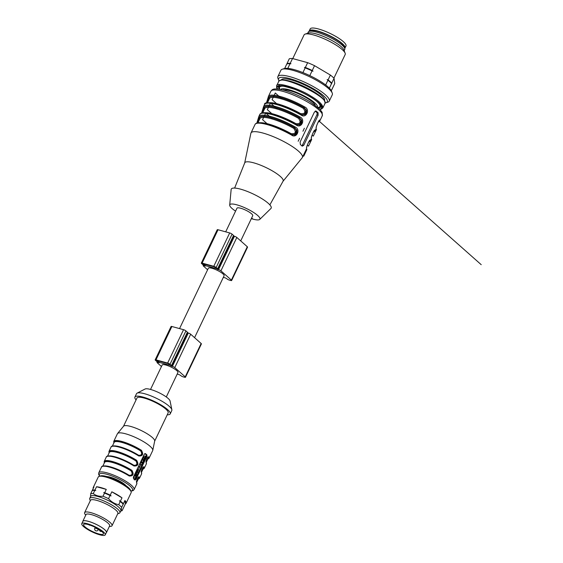 <?xml version="1.0" encoding="UTF-8"?>
<svg xmlns="http://www.w3.org/2000/svg" width="563" height="563" viewBox="0 0 563 563"><rect width="100%" height="100%" fill="white"/><g stroke="black" fill="none" stroke-linecap="round" stroke-linejoin="round"><path stroke-width="0.84" d="M240.718 240.908L252.731 215.72A8.734 1.985 -154.5 0 0 245.707 210.168A8.734 1.985 -154.5 0 0 236.974 208.204L225.7 231.836M235.58 211.132A16.7 3.8 25.5 0 1 229.697 205.08A16.7 3.8 25.5 0 1 246.488 208.535A16.7 3.8 25.5 0 1 259.74 219.415A16.7 3.8 25.5 0 1 252.928 219.12A16.7 3.8 25.5 0 1 251.337 218.648M315.21 105.253A18.03 4.103 -154.5 0 0 312.817 102.311A18.03 4.103 -154.5 0 0 290.241 90.805A18.03 4.103 -154.5 0 0 283.506 90.129M281.31 79.981L281.352 79.89A23.913 5.44 25.5 0 1 305.28 85.273A23.913 5.44 25.5 0 1 324.527 100.481L324.478 100.573M307.687 33.28L308.243 32.105A20.212 4.603 25.5 0 1 316.716 32.147A20.212 4.603 25.5 0 1 336.217 40.86A20.212 4.603 25.5 0 1 344.739 49.509L344.176 50.684M309.122 31.408A19.832 4.511 25.5 0 1 309.228 30.93L310.178 28.931A19.832 4.511 25.5 0 1 324.035 30.817A19.832 4.511 25.5 0 1 343.324 41.634A19.832 4.511 25.5 0 1 345.985 46.011L345.028 48.01A19.832 4.511 25.5 0 1 344.725 48.39M309.228 30.93A19.832 4.511 25.5 0 1 323.078 32.816A19.832 4.511 25.5 0 1 342.367 43.64A19.832 4.511 25.5 0 1 345.028 48.01M310.29 31.183A18.79 4.279 25.5 0 1 323.746 33.344A18.79 4.279 25.5 0 1 341.565 43.414A18.79 4.279 25.5 0 1 344.162 47.341M288.854 63.689A26.194 5.961 25.5 0 1 289.044 63.682A26.194 5.961 25.5 0 1 290.937 63.76L290.205 63.337L292.5 58.531A26.574 6.045 25.5 0 0 289.283 58.777L286.989 63.584A26.574 6.045 25.5 0 1 290.205 63.337M284.653 68.482L286.806 63.971A26.574 6.045 25.5 0 1 288.65 63.696A26.574 6.045 25.5 0 1 290.022 63.725L290.937 63.76M286.989 63.584L286.933 64.062M304.442 67.447A26.194 5.961 25.5 0 1 313.014 71.191L312.247 70.488A26.574 6.045 25.5 0 0 305.357 67.483L304.442 67.447L305.174 67.87A26.574 6.045 25.5 0 1 312.064 70.875L313.014 71.191M305.357 67.483L307.651 62.669A26.574 6.045 25.5 0 1 314.541 65.674L312.247 70.488M327.131 79.559A26.194 5.961 25.5 0 1 331.706 83.605L331.755 83.127A26.574 6.045 25.5 0 0 328.088 79.876L327.131 79.559L327.905 80.263A26.574 6.045 25.5 0 1 331.572 83.514L331.706 83.605M328.088 79.876L330.382 75.062A26.574 6.045 25.5 0 1 334.056 78.313L331.755 83.127M332.297 88.419A26.574 6.045 25.5 0 0 332.437 88.37L331.311 90.734M332.437 88.37L334.739 83.563L334.056 78.313M290.022 63.725L287.799 68.383M307.651 62.669L292.5 58.531M302.922 72.599L305.174 67.87M312.064 70.875L309.805 75.611M330.382 75.062L314.541 65.674M325.66 84.964L327.905 80.263M329.348 88.173L331.572 83.514M279.051 80.966A26.954 6.137 25.5 0 1 278.671 80.199L277.939 78.299A28.474 6.482 25.5 0 1 277.876 76.596L280.902 70.255A28.474 6.482 25.5 0 1 282.267 69.228L284.202 68.602A26.954 6.137 25.5 0 1 294.203 69.636A26.954 6.137 25.5 0 1 331.501 91.164L332.233 93.064A28.474 6.482 25.5 0 1 332.297 94.767L329.271 101.108A28.474 6.482 25.5 0 1 327.905 102.135L325.977 102.762A26.954 6.137 25.5 0 1 325.132 102.952M282.267 69.228A28.474 6.482 25.5 0 1 292.83 70.319A28.474 6.482 25.5 0 1 332.233 93.064M277.876 76.596A28.474 6.482 25.5 0 1 289.804 76.659A28.474 6.482 25.5 0 1 317.272 88.926A28.474 6.482 25.5 0 1 329.271 101.108M278.671 80.199A26.954 6.137 25.5 0 1 289.903 78.644A26.954 6.137 25.5 0 1 318.257 91.762A26.954 6.137 25.5 0 1 325.977 102.762M292.767 58.601L304.062 34.92A22.773 5.18 25.5 0 1 305.153 34.097A22.773 5.18 25.5 0 1 313.605 34.969A22.773 5.18 25.5 0 1 345.133 53.168A22.773 5.18 25.5 0 1 345.175 54.534L333.908 78.158M305.153 34.097L308.418 33.041A20.212 4.603 25.5 0 1 315.92 33.815A20.212 4.603 25.5 0 1 343.894 49.966L345.133 53.168M280.613 89.468A20.5 4.666 25.5 0 1 289.044 89.749A20.5 4.666 25.5 0 1 308.348 98.286A20.5 4.666 25.5 0 1 317.546 107.083M315.773 100.559A22.393 5.095 25.5 0 1 319.974 106.498A22.393 5.095 25.5 0 1 318.897 107.308L318.109 107.561M279.888 89.334L279.586 88.56A22.393 5.095 25.5 0 1 279.544 87.216A22.393 5.095 25.5 0 1 286.799 86.737M244.694 162.932L250.866 133.318A28.474 6.482 25.5 0 1 250.985 132.981A28.474 6.482 25.5 0 1 279.473 139.385A28.474 6.482 25.5 0 1 302.38 157.492A28.474 6.482 25.5 0 1 302.183 157.795L283.055 181.23M302.38 157.492L306.434 148.984A28.474 6.482 -154.5 0 0 306.582 148.407C305.906 147.239 310.34 137.914 310.403 140.405A28.474 6.482 25.5 0 1 310.255 140.975L311.212 138.977A28.474 6.482 -154.5 0 0 311.353 138.399C310.677 137.231 315.111 127.907 315.174 130.391A0.76 0.739 -176.1 0 1 314.302 130.792M318.968 120.581L319.32 120.566C319.108 119.616 315.934 126.478 316.202 128.132A0.76 0.739 -176.1 0 1 316.132 128.392C315.456 127.217 319.89 117.899 319.953 120.383A0.76 0.739 -176.1 0 1 319.073 120.785M266.447 103.029L268.213 97.49M302.282 114.901L305.153 114.571L306.511 112.811L306.455 110.158L304.259 107.73L304.864 107.019C310.487 109.546 306.089 118.877 301.043 115.028L301.071 114.409A27.714 6.306 25.5 0 0 266.475 103.289M261.633 113.057L263.632 106.456A28.474 6.482 25.5 0 1 300.086 117.027C305.716 119.553 301.318 128.885 296.265 125.035A28.474 6.482 -154.5 0 0 259.817 114.465C262.217 109.468 281.211 115.908 296.356 124.423L296.265 125.035M261.675 113.043L263.435 107.498M256.855 123.065L258.86 116.464A28.474 6.482 25.5 0 1 295.315 127.041C300.938 129.56 296.546 138.892 291.493 135.043A28.474 6.482 -154.5 0 0 255.039 124.472C257.439 119.476 276.433 125.922 291.585 134.43L291.493 135.043M256.904 123.051L258.663 117.505M315.59 110.995L316.286 111.185L314.428 112.002L300.107 142.024L300.375 144.55A28.474 6.482 25.5 0 1 302.211 146.176L303.781 145.275L318.102 115.253L318.123 112.811A28.474 6.482 -154.5 0 0 316.286 111.185L315.963 111.01M263.421 107.301A0.76 0.739 3.9 0 0 263.857 108.005L262.006 112.952M264.026 110.045L264.209 108.103A0.76 0.739 -174.1 0 1 264.645 108.736M269.431 102.74A26.574 6.045 25.5 0 1 300.762 113.691C305.125 113.965 305.969 112.185 303.309 108.349L304.259 107.73A27.714 6.306 -154.5 0 0 268.635 97.997L266.785 102.945M268.797 100.038L268.98 98.096A0.76 0.739 -174.1 0 1 269.424 98.729M258.642 117.308A0.76 0.739 3.9 0 0 259.086 118.019L257.235 122.959M259.254 120.053L259.437 118.11A0.76 0.739 -174.1 0 1 259.874 118.744M229.697 205.08L231.147 189.506A22.112 5.032 25.5 0 1 253.385 194.073A22.112 5.032 25.5 0 1 270.93 208.479L259.74 219.415M234.623 188.077L244.736 162.841A21.26 4.835 25.5 0 1 266.032 167.563A21.26 4.835 25.5 0 1 283.105 181.138L269.853 204.883M296.391 124.465L299.347 124.993L301.191 123.839L301.74 122.818L301.677 120.165L299.481 117.744A27.714 6.306 -154.5 0 0 263.857 108.005L264.209 108.103A27.334 6.221 25.5 0 1 299.129 117.646L300.952 120.018L300.867 122.643L299.572 124.36L297.229 124.824M301.17 114.458L302.268 114.894M304.864 107.019A28.474 6.482 25.5 0 0 268.41 96.442L268.192 97.279A0.76 0.739 -176.1 0 0 268.635 97.997L268.98 98.096A27.334 6.221 25.5 0 1 303.907 107.639L305.73 110.01L305.646 112.635L304.344 114.345L302.007 114.81M291.62 134.473L294.576 135L295.603 134.592L296.961 132.826L296.905 130.173L294.709 127.752A27.714 6.306 -154.5 0 0 259.086 118.019L259.437 118.11A27.334 6.221 25.5 0 1 294.358 127.653L296.18 130.025L296.096 132.65L294.794 134.367L292.457 134.831M259.881 122.762A26.574 6.045 25.5 0 1 291.212 133.705C295.575 133.987 296.427 132.206 293.759 128.371A26.574 6.045 -154.5 0 0 259.937 118.617L257.924 122.833M264.659 112.748A26.574 6.045 25.5 0 1 295.983 123.698C300.346 123.973 301.198 122.199 298.531 118.364A26.574 6.045 -154.5 0 0 264.709 108.603L262.696 112.825M300.762 113.691L300.621 114.12M300.086 117.027L298.531 118.364M295.983 123.698L295.849 124.134M291.212 133.705L291.071 134.142M295.315 127.041L293.759 128.371M256.932 123.304A27.714 6.306 25.5 0 1 291.528 134.423L292.76 134.923M261.704 113.297A27.714 6.306 25.5 0 1 296.3 124.416L297.531 124.916M314.189 130.595L314.548 130.574C314.337 129.631 311.163 136.485 311.423 138.139A0.76 0.739 -176.1 0 1 311.353 138.399M309.523 140.806A0.76 0.739 3.9 0 0 310.403 140.405M306.582 148.407A0.76 0.739 3.9 0 0 306.652 148.146L306.434 148.984M301.81 145.803A1.9 1.147 105.3 0 0 302.514 144.93L316.835 114.908A1.9 1.147 105.3 0 0 316.716 112.424L315.231 111.108M223.342 277.341L224.63 277.693A1.9 0.429 25.5 0 1 227.009 278.903A1.9 0.429 -154.5 0 0 229.387 280.114L230.844 280.515A1.9 0.429 -154.5 0 0 231.639 280.515A1.9 0.429 -154.5 0 0 231.386 280.1L220.921 270.831A1.9 0.429 -154.5 0 0 218.543 269.621L217.086 269.22A1.9 0.429 -154.5 0 0 217.881 269.227L233.793 235.862A1.9 0.429 -154.5 0 0 233.539 235.447L232.069 234.145A1.9 0.429 -154.5 0 0 229.697 232.934L218.029 229.746A1.9 0.429 -154.5 0 0 217.234 229.739L201.322 263.104A1.9 0.429 -154.5 0 0 201.575 263.519L203.039 264.821A1.9 0.429 -154.5 0 0 205.418 266.032L203.961 265.637A1.9 0.429 -154.5 0 0 203.166 265.63A1.9 0.429 -154.5 0 0 203.419 266.053L207.613 269.761M231.639 280.515L247.551 247.157A1.9 0.429 -154.5 0 0 247.298 246.735L236.833 237.466A1.9 0.429 -154.5 0 0 234.454 236.256L233.701 236.052M214.426 266.862L216.445 268.65L204.777 265.462L202.518 263.674L214.426 266.862M217.881 269.227A1.9 0.429 -154.5 0 0 217.628 268.804L216.157 267.509A1.9 0.429 -154.5 0 0 213.778 266.292L202.117 263.104A1.9 0.429 -154.5 0 0 201.322 263.104M194.573 337.666L224.088 275.779A8.734 1.985 -154.5 0 0 217.065 270.226A8.734 1.985 -154.5 0 0 208.331 268.255L179.548 328.595M156.605 360.433L158.625 362.22L170.533 365.408L168.274 363.621L156.605 360.433M161.461 366.52L157.267 362.804A1.9 0.429 25.5 0 1 157.014 362.389A1.9 0.429 25.5 0 1 157.809 362.389L159.266 362.79A1.9 0.429 25.5 0 1 156.894 361.58L155.423 360.278A1.9 0.429 25.5 0 1 155.17 359.856A1.9 0.429 25.5 0 1 155.965 359.863L167.633 363.051A1.9 0.429 25.5 0 1 170.005 364.261L171.476 365.563A1.9 0.429 25.5 0 1 171.729 365.978A1.9 0.429 25.5 0 1 170.934 365.978L172.391 366.372A1.9 0.429 25.5 0 1 174.769 367.59L185.234 376.851A1.9 0.429 25.5 0 1 185.487 377.273A1.9 0.429 25.5 0 1 184.692 377.266L183.235 376.872A1.9 0.429 25.5 0 1 180.857 375.662A1.9 0.429 -154.5 0 0 178.485 374.444L177.19 374.092M150.525 389.448L162.179 365.014A8.734 1.985 25.5 0 1 168.274 365.844A8.734 1.985 25.5 0 1 176.768 370.609A8.734 1.985 25.5 0 1 177.936 372.53L166.289 396.964M155.17 359.856L171.082 326.498A1.9 0.429 25.5 0 1 171.877 326.498L183.545 329.686A1.9 0.429 25.5 0 1 185.924 330.896L187.388 332.198A1.9 0.429 25.5 0 1 187.648 332.62L171.729 365.978M187.556 332.803L188.309 333.014A1.9 0.429 25.5 0 1 190.681 334.225L201.146 343.493A1.9 0.429 25.5 0 1 201.406 343.909L185.487 377.273M167.246 414.79A19.55 4.448 -154.5 0 0 170.202 413.889L171.792 410.554A19.55 4.448 -154.5 0 0 171.863 409.751L170.054 400.933A14.047 3.195 -154.5 0 0 158.703 392.58A14.047 3.195 -154.5 0 0 145.064 389.019L137.076 393.164A19.55 4.448 -154.5 0 0 136.499 393.72L134.909 397.056A19.55 4.448 -154.5 0 0 136.07 399.92M144.839 453.574L146.113 454.693L146.183 456.185L135.204 479.204L134.177 479.718M141.348 465.108L139.877 463.989L140.736 462.195L141.51 462.702L141.876 461.934L141.39 461.512L142.249 459.718L143.424 460.752L142.566 462.547L142.08 462.117L141.714 462.885L142.2 463.314L141.348 465.108L140.173 464.067L141.024 462.272M141.278 462.497L141.58 461.857L141.102 461.428L142.249 459.718M142.566 462.547L142.024 462.244M142.509 458.465L143.53 460.534L144.037 458.606L145.585 456.227L143.664 456.044L142.509 458.465L143.53 460.534M136.563 473.377L135.979 473.328L137.829 469.31L138.174 469.415L136.274 473.406L137.745 471.871L136.478 473.701M133.537 477.29L135 478.409L136.865 474.503L136.281 474.166L135.338 476.15L136.337 474.039L135.922 473.849L134.972 475.834L135.69 473.462L133.537 477.29L135 478.409M139.371 466.523C138.948 467.593 139.012 467.642 139.554 466.692L139.589 466.614M138.456 469.303L139.666 466.607C139.244 467.67 139.307 467.726 139.849 466.769L140.525 464.799M148.259 456.966L148.273 456.966C147.914 455.84 145.163 462.441 146.225 462.307A0.373 0.352 155.7 0 1 146.225 462.603C146.204 459.225 147.105 457.339 148.921 456.938A19.55 4.448 25.5 0 1 149.033 458.268L152.693 450.59A19.55 4.448 -154.5 0 0 152.77 450.351A19.55 4.448 -154.5 0 0 136.964 438.155A19.55 4.448 -154.5 0 0 117.54 433.545A19.55 4.448 -154.5 0 0 117.407 433.756L113.74 441.434A19.55 4.448 25.5 0 1 141.44 450.301C143.678 454.285 142.777 456.171 138.737 455.967L138.702 455.629A19.177 4.363 25.5 0 0 112.227 446.325M134.001 465.685L135.859 465.946L137.126 464.918L137.639 463.145L136.309 460.633L136.661 460.316C138.899 464.292 137.998 466.185 133.959 465.981A19.55 4.448 -154.5 0 0 106.266 457.107L104.19 461.449A19.55 4.448 25.5 0 1 131.89 470.323C134.128 474.306 133.227 476.192 129.187 475.988L129.152 475.651A19.177 4.363 25.5 0 0 102.684 466.34M136.696 482.364L138.484 478.62A18.79 4.279 -154.5 0 0 138.378 477.34A0.373 0.352 155.8 0 1 138.878 477.142L138.723 476.981C138.371 475.862 135.62 482.463 136.682 482.329A0.373 0.352 155.7 0 1 136.675 482.618C136.661 479.247 137.562 477.354 139.378 476.952A19.55 4.448 25.5 0 1 139.483 478.283L141.552 473.94A19.55 4.448 -154.5 0 0 141.447 472.61C141.433 469.232 142.333 467.346 144.149 466.945A19.55 4.448 25.5 0 1 144.255 468.275L146.331 463.933A19.55 4.448 -154.5 0 0 146.225 462.603M135.007 479.943L135.936 479.409L146.922 456.389L146.936 454.925A19.55 4.448 -154.5 0 0 145.472 453.623L144.346 454.109L133.368 477.128L133.537 478.649A19.55 4.448 25.5 0 1 135.007 479.943L135.162 480.035M152.77 450.351L154.684 441.054A17.27 3.927 -154.5 0 0 140.722 430.287A17.27 3.927 -154.5 0 0 123.557 426.212L117.54 433.545M154.663 441.167L168.14 412.911A17.27 3.927 -154.5 0 0 154.248 401.926A17.27 3.927 -154.5 0 0 136.964 398.034L123.487 426.297M170.202 413.889A19.55 4.448 -154.5 0 0 154.466 401.454A19.55 4.448 -154.5 0 0 134.909 397.056M171.863 409.751A19.55 4.448 -154.5 0 0 156.064 398.118A19.55 4.448 -154.5 0 0 137.076 393.164M125.929 485.609A11.767 2.681 -154.5 0 0 110.264 477.171A11.767 2.681 -154.5 0 0 107.033 476.601M139.666 466.607C139.244 467.67 139.307 467.726 139.849 466.769L139.554 466.692M145.585 456.227L143.664 456.044M143.959 456.129L142.805 458.549M143.656 457.585L144.198 457.62L143.903 458.24L143.656 457.585M136.373 473.673L138.568 469.76L137.302 471.484L138.174 469.415M138.568 469.76L138.026 469.725M136.577 474.25L135.331 476.15M136.211 473.926L134.972 475.826M135.69 473.462L133.825 477.368M146.246 462.35L148.034 458.599A18.79 4.279 -154.5 0 0 147.928 457.318L147.837 457.205M147.928 457.318A0.373 0.352 155.8 0 1 148.421 457.128A0.373 0.352 -24.3 0 0 148.921 456.938M138.646 455.615L138.66 455.291C141.721 455.404 142.411 453.954 140.729 450.942L141.081 450.625L142.157 452.152L142.108 454.074L140.49 455.903L138.772 455.671M138.737 455.967A19.55 4.448 -154.5 0 0 111.038 447.099C111.601 443.56 128.146 448.725 138.744 455.643L140.63 455.939L141.897 454.911L142.277 452.166L141.088 450.625A19.177 4.363 -154.5 0 0 122.424 442.096A19.177 4.363 -154.5 0 0 113.895 442.877A19.163 4.363 25.5 0 1 122.438 442.103A19.163 4.363 25.5 0 1 141.081 450.625L141.44 450.301M141.468 472.357L143.255 468.606A18.79 4.279 -154.5 0 0 143.157 467.332L143.065 467.22M143.481 466.973L143.649 467.135A19.163 4.363 25.5 0 1 143.044 469.056A19.177 4.363 -154.5 0 0 143.656 467.135L143.495 466.973C143.143 465.847 140.391 472.448 141.454 472.322L141.552 473.94M143.157 467.332A0.373 0.352 155.8 0 1 143.649 467.135L143.656 467.135A0.373 0.352 -24.3 0 0 144.149 466.945M133.874 465.622L133.881 465.298C136.943 465.411 137.639 463.968 135.957 460.956L136.302 460.633L137.386 462.167L137.337 464.081L136.394 465.531L134.641 465.96M138.266 479.071A19.177 4.363 -154.5 0 0 138.878 477.15L138.73 476.981M129.096 475.629L129.11 475.306C132.171 475.425 132.861 473.976 131.179 470.964L131.531 470.64L132.608 472.174L132.565 474.088L131.622 475.545L129.863 475.967L131.784 475.566L132.868 473.152L131.538 470.647A19.177 4.363 -154.5 0 0 112.874 462.117A19.177 4.363 -154.5 0 0 104.345 462.892M129.223 475.693L129.877 475.967M131.89 470.323L131.538 470.647A19.163 4.363 25.5 0 0 112.889 462.124A19.163 4.363 25.5 0 0 104.352 462.885M138.273 479.064A19.163 4.363 25.5 0 0 138.878 477.142L138.878 477.142A0.373 0.352 -24.3 0 0 139.378 476.952M133.959 465.981L133.924 465.636A19.177 4.363 25.5 0 0 107.456 456.333M85.717 515.173L85.182 514.469A15.187 3.455 25.5 0 1 84.612 512.647A15.187 3.455 25.5 0 1 90.974 512.682A15.187 3.455 25.5 0 1 109.982 522.373A15.187 3.455 25.5 0 1 112.023 525.722A15.187 3.455 25.5 0 1 110.242 526.426L109.363 526.454M112.023 525.722L117.878 513.435A15.187 3.455 -154.5 0 0 111.481 506.939A15.187 3.455 -154.5 0 0 96.836 500.394A15.187 3.455 -154.5 0 0 90.474 500.359L84.612 512.647M123.367 503.779L123.311 504.286A17.84 4.061 -154.5 0 0 119.363 500.788L120.412 501.161A18.22 4.145 -154.5 0 1 123.367 503.779L124.944 500.465A18.22 4.145 25.5 0 1 126.112 503.231L131.123 492.724A18.22 4.145 -154.5 0 0 131.088 491.633A18.22 4.145 -154.5 0 0 105.865 477.072A18.22 4.145 -154.5 0 0 99.102 476.375A18.22 4.145 -154.5 0 0 98.229 477.037L93.219 487.544A18.22 4.145 25.5 0 1 93.951 486.939L92.367 490.246A18.22 4.145 -154.5 0 1 94.957 490.049L95.78 490.493A17.84 4.061 -154.5 0 0 93.979 490.387A17.84 4.061 -154.5 0 0 93.789 490.394M94.957 490.049L96.533 486.742A18.22 4.145 25.5 0 1 100.854 487.586A18.22 4.145 25.5 0 1 106.28 489.402L104.697 492.716A18.22 4.145 -154.5 0 1 110.228 495.13L111.094 495.89A17.84 4.061 -154.5 0 0 103.691 492.653L104.697 492.716M120.412 501.161L121.995 497.854A18.22 4.145 25.5 0 0 111.812 491.816L110.228 495.13M126.112 503.231A18.22 4.145 25.5 0 1 125.38 503.836L123.804 507.15A18.22 4.145 -154.5 0 1 123.656 507.2M93.205 488.494A18.22 4.145 25.5 0 1 93.219 487.544M92.318 490.76L92.367 490.246M120.651 511.162L121.974 510.732A18.22 4.145 -154.5 0 0 122.122 510.676L123.804 507.15M95.78 490.493L94.767 490.436A18.22 4.145 -154.5 0 0 93.585 490.394A18.22 4.145 -154.5 0 0 92.184 490.633L90.685 493.779A18.22 4.145 -154.5 0 1 93.268 493.582C95.928 495.721 99.172 496.608 103.015 496.242L104.514 493.097L103.691 492.653M123.311 504.286L123.184 504.159A18.22 4.145 -154.5 0 0 120.229 501.549L119.363 500.788M111.094 495.89L110.045 495.517A18.22 4.145 -154.5 0 0 104.514 493.097M94.767 490.436L93.268 493.582M123.184 504.159L121.678 507.305A18.22 4.145 -154.5 0 0 118.73 504.694L120.229 501.549M110.045 495.517L108.546 498.656A18.22 4.145 -154.5 0 0 103.015 496.242M117.702 513.808L119.089 513.357A16.7 3.8 -154.5 0 0 119.891 512.752L120.841 510.754A16.7 3.8 -154.5 0 0 113.803 503.603A16.7 3.8 -154.5 0 0 97.688 496.411A16.7 3.8 -154.5 0 0 90.692 496.369L89.735 498.375A16.7 3.8 -154.5 0 0 89.77 499.374L90.291 500.732M121.678 507.305C121.228 509.684 121.376 510.81 122.122 510.676M108.546 498.656C111.34 501.929 114.739 503.934 118.73 504.694M90.523 496.721L90.685 493.779M131.088 491.633L130.539 490.211A17.08 3.885 -154.5 0 0 106.893 476.558A17.08 3.885 -154.5 0 0 100.559 475.911L99.102 476.375M119.891 512.752A16.7 3.8 -154.5 0 0 112.846 505.609A16.7 3.8 -154.5 0 0 96.737 498.41A16.7 3.8 -154.5 0 0 89.735 498.375M81.776 523.653L82.895 521.317A12.998 2.956 25.5 0 1 95.9 524.244A12.998 2.956 25.5 0 1 106.365 532.514L105.246 534.85A12.998 2.956 25.5 0 1 99.799 534.822A12.998 2.956 25.5 0 1 87.258 529.22A12.998 2.956 25.5 0 1 81.776 523.653A12.998 2.956 25.5 0 1 94.788 526.581A12.998 2.956 25.5 0 1 105.246 534.85M82.74 521.641A13.097 2.977 25.5 0 1 82.81 521.282A13.097 2.977 25.5 0 1 88.292 521.31A13.097 2.977 25.5 0 1 100.932 526.947A13.097 2.977 25.5 0 1 106.449 532.556A13.097 2.977 25.5 0 1 106.21 532.837M96.533 486.742L106.28 489.402M111.812 491.816L121.995 497.854M124.944 500.465L125.38 503.836M82.81 521.282L85.991 514.603A13.097 2.977 25.5 0 1 91.473 514.638A13.097 2.977 25.5 0 1 104.113 520.275A13.097 2.977 25.5 0 1 109.63 525.884L106.449 532.556M98.814 533.949A10.964 2.491 25.5 0 1 88.236 529.227A10.964 2.491 25.5 0 1 83.62 524.533A10.964 2.491 25.5 0 1 94.584 527.003A10.964 2.491 25.5 0 1 103.409 533.97A10.964 2.491 25.5 0 1 98.814 533.949M252.928 219.12L251.654 217.987M319.481 121.446L481.224 264.687M304.372 128.237L302.943 131.242M299.6 138.245L298.165 141.25M272.661 119.131L265.736 113.001L262.555 119.673L267.601 124.142M272.379 114.134L267.326 109.665L270.507 102.994L277.432 109.123M282.204 99.109L275.286 92.979L272.105 99.651L277.151 104.127M312.092 135.071L313.295 136.133L316.476 129.462L315.963 129.011M311.191 139.019L311.698 139.469L308.517 146.141L307.321 145.085M306.413 149.026L306.926 149.484L303.746 156.155L303.232 155.698M284.385 90.362L283.597 89.665M280.43 80.446A24.863 5.658 25.5 0 1 304.625 86.765A24.863 5.658 25.5 0 1 324.682 101.572M324.95 103.55L325.013 101.727C324.83 100.707 323.429 97.948 314.717 92.269C302.605 85.055 292.106 80.931 283.203 79.911C276.989 80.453 279.98 81.023 278.699 81.487L276.665 85.745C276.271 81.353 299.762 88.764 310.649 95.949C318.792 100.714 322.88 104.662 322.923 107.807L324.95 103.55C329.594 97.434 280.529 74.034 278.706 81.494M321.269 106.287A23.822 5.419 25.5 0 1 319.875 106.667M318.721 108.11L321.29 107.026C322.374 107.512 321.332 106.006 318.179 102.501C312.564 97.779 304.872 93.43 295.103 89.468C283.302 85.759 277.7 84.774 278.298 86.519L279.072 89.207M279.473 87.399A23.822 5.419 25.5 0 1 278.889 86.076M277.489 89.017A24.863 5.658 25.5 0 1 301.916 92.332A24.863 5.658 25.5 0 1 319.861 109.229M277.693 89.038A24.582 5.595 25.5 0 1 290.994 87.948A24.582 5.595 25.5 0 1 318.362 102.6A24.582 5.595 25.5 0 1 319.721 109.081M315.174 130.391A28.474 6.482 25.5 0 1 315.027 130.968L315.984 128.969A28.474 6.482 -154.5 0 0 316.132 128.392M319.953 120.383A28.474 6.482 25.5 0 1 319.805 120.961L322.268 115.788A28.474 6.482 -154.5 0 0 310.269 103.599A28.474 6.482 -154.5 0 0 282.802 91.34A28.474 6.482 -154.5 0 0 270.873 91.276C272.323 89.693 272.316 87.497 284.224 90.319C292.915 92.825 301.606 96.695 310.29 101.938L320.108 109.496L322.177 112.466L322.268 115.788M301.043 115.028A28.474 6.482 -154.5 0 0 264.589 104.451L263.632 106.456M308.686 141.953A27.714 6.306 -154.5 0 0 309.361 140.989M313.457 131.946A27.714 6.306 -154.5 0 0 314.14 130.975M318.236 121.939A27.714 6.306 -154.5 0 0 318.911 120.968M303.309 108.349A26.574 6.045 -154.5 0 0 269.487 98.595L267.474 102.818M303.781 145.275L302.514 144.93M318.102 115.253L316.835 114.908M318.123 112.811L316.716 112.424M205.298 264.371L204.777 265.462M204.517 264.16L204.059 265.103M218.029 229.746L202.117 263.104M247.298 246.735L231.386 280.1M236.833 237.466L220.921 270.831M234.454 236.256L218.543 269.621M233.539 235.447L217.628 268.804M232.069 234.145L216.157 267.509M229.697 232.934L213.778 266.292M157.914 361.854L158.365 360.911M158.625 362.22L159.146 361.122M167.633 363.051L183.545 329.686M170.005 364.261L185.924 330.896M171.476 365.563L187.388 332.198M172.391 366.372L188.309 333.014M174.769 367.59L190.681 334.225M185.234 376.851L201.146 343.493M155.965 359.863L171.877 326.498M136.682 482.329L136.781 483.948L134.071 489.627A19.55 4.448 -154.5 0 0 118.343 477.192A19.55 4.448 -154.5 0 0 98.785 472.793L98.624 474.243L99.623 476.214M129.187 475.988A19.55 4.448 -154.5 0 0 101.488 467.114L98.785 472.793M136.781 483.948A19.55 4.448 -154.5 0 0 136.675 482.618M111.038 447.099L108.969 451.442A19.55 4.448 25.5 0 1 136.661 460.316M130.827 490.964A18.41 4.187 -154.5 0 0 117.758 478.43A18.41 4.187 -154.5 0 0 99.785 476.157M135.936 479.409L135.204 479.204M146.922 456.389L146.183 456.185M146.936 454.925L146.113 454.693M147.816 459.056A19.177 4.363 -154.5 0 0 148.428 457.128L148.421 457.128A19.163 4.363 25.5 0 1 147.823 459.049M113.17 446.023A18.79 4.279 25.5 0 1 138.66 455.291M140.729 450.942A18.79 4.279 -154.5 0 0 114.113 442.419L112.326 446.17M108.392 456.03A18.79 4.279 25.5 0 1 133.881 465.298M135.957 460.956A18.79 4.279 -154.5 0 0 109.335 452.434L107.547 456.178M109.123 452.877A19.163 4.363 25.5 0 1 117.667 452.117A19.163 4.363 25.5 0 1 136.302 460.633L136.309 460.633A19.177 4.363 -154.5 0 0 117.646 452.11A19.177 4.363 -154.5 0 0 109.123 452.884M103.62 466.044A18.79 4.279 25.5 0 1 129.11 475.306M131.179 470.964A18.79 4.279 -154.5 0 0 104.563 462.441L102.776 466.185M95.253 527.327L94.83 528.214A1.9 0.429 25.5 0 1 96.153 528.397A1.9 0.429 25.5 0 1 97.997 529.431A1.9 0.429 25.5 0 1 98.258 529.846L98.581 529.157M289.044 63.682L288.65 63.696M322.923 107.807L321.55 109.004L319.974 109.349M276.665 85.745L276.602 87.561L277.32 89.01M279.339 84.57L278.974 85.104M319.974 106.498L320.636 105.112M279.544 87.216L280.205 85.829M250.985 132.981L255.039 124.472M258.86 116.464L259.817 114.465M268.41 96.442L270.873 91.276M302.303 114.908L301.135 114.416C284.519 104.246 263.414 100.158 264.589 104.451M266.405 103.043L268.192 97.279M316.202 128.132L315.984 128.969M317.989 122.368L319.805 120.961M313.218 132.375L315.027 130.968M311.423 138.139L311.212 138.977M308.44 142.383L310.255 140.975M306.652 148.146C306.385 146.493 309.566 139.638 309.77 140.588L309.418 140.602M203.412 265.103L203.166 265.63M157.014 362.389L157.267 361.861M134.071 489.627L133.044 490.662L130.89 491.126M104.296 463.075L104.19 461.449M129.898 475.974L129.194 475.665C118.596 468.747 102.051 463.574 101.488 467.114M138.195 479.219L139.483 478.283M147.745 459.197L149.033 458.268M146.225 462.307L146.331 463.933M113.846 443.053L113.74 441.434M142.974 469.204L144.255 468.275M106.266 457.107C106.822 453.567 123.367 458.739 133.966 465.65L134.67 465.967M108.969 451.442L109.067 453.067M93.979 490.387L93.585 490.394M94.83 528.214A1.9 1.9 0 0 0 95.724 530.74A1.9 1.9 0 0 0 98.258 529.846M88.827 524.737A1.9 1.9 0 0 0 90.326 525.223M99.327 529.621A1.9 1.9 0 0 0 101.783 531.423"/></g></svg>
